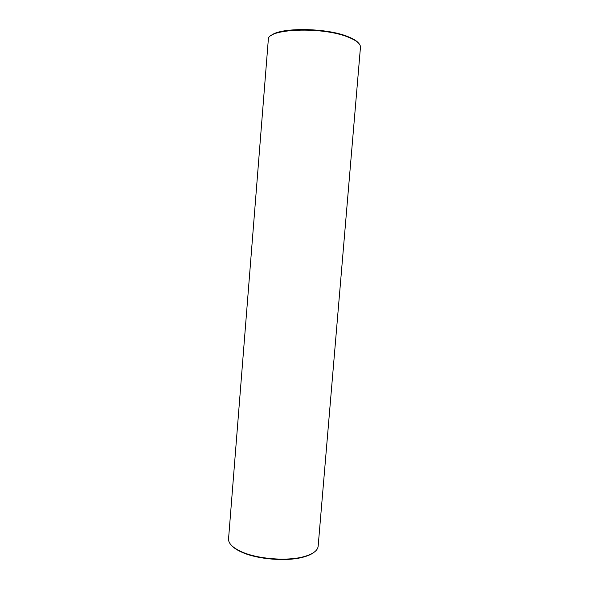 <?xml version="1.0" encoding="UTF-8"?>
<svg xmlns="http://www.w3.org/2000/svg" width="589" height="589" viewBox="0 0 589 589"><rect width="100%" height="100%" fill="white"/><g stroke="black" fill="none" stroke-linecap="round" stroke-linejoin="round"><path stroke-width="0.88" d="M358.561 43.107C356.713 40.847 353.164 38.683 347.908 36.621C325.967 27.469 278.45 27.263 270.859 35.9M348.349 37.203C322.397 26.336 266.442 28.625 268.304 39.728L228.547 538.898C228.318 543.382 232.581 547.645 241.35 551.679C257.135 558.954 286.674 561.383 303.431 556.782L304.697 556.436C313.208 553.888 317.685 550.494 318.148 546.268L360.453 47.304C360.645 43.88 356.61 40.508 348.349 37.203M314.033 552.305C311.736 554.116 308.459 555.641 304.182 556.87L302.937 557.209C286.409 561.744 257.327 559.351 241.77 552.18C237.168 550.126 233.781 547.91 231.624 545.524M302.937 557.209L303.431 556.782M241.77 552.18L241.35 551.679"/></g></svg>
